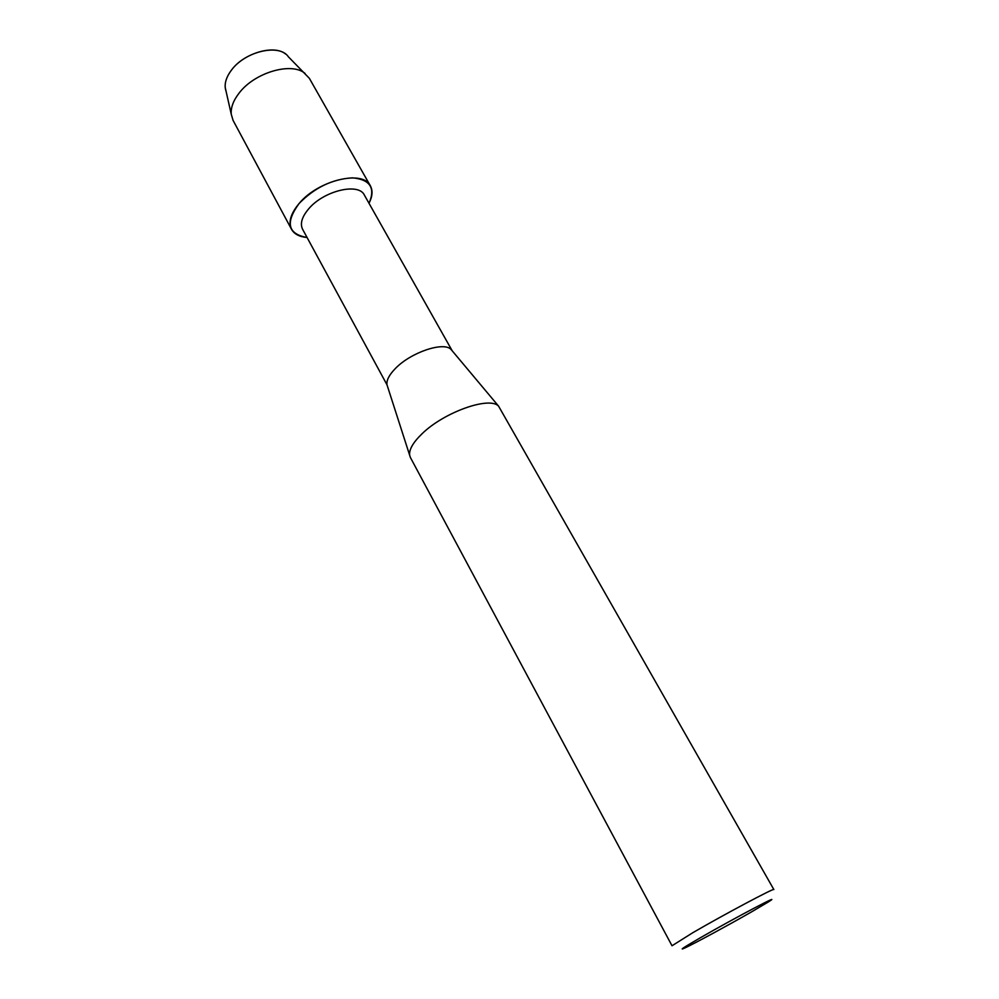 <?xml version="1.0" encoding="UTF-8"?>
<svg xmlns="http://www.w3.org/2000/svg" width="999" height="999" viewBox="0 0 999 999"><rect width="100%" height="100%" fill="white"/><g stroke="black" fill="none" stroke-linecap="round" stroke-linejoin="round"><path stroke-width="1.5" d="M285.689 54.108C274.338 44.293 244.143 52.947 231.606 69.918C226.898 76.074 224.763 81.93 225.212 87.487L226.049 91.196C223.876 84.828 225.724 77.735 231.606 69.918C245.392 51.111 279.683 43.444 288.374 56.793L309.353 78.309L370.367 185.851C372.952 190.672 372.49 196.491 369.006 203.284C375.661 187.999 370.142 179.52 352.46 177.847C332.455 179.021 314.685 187.562 299.126 203.471C318.231 180.17 363.137 169.518 370.367 185.851M452.235 350.861L451.036 349.425C443.693 341.346 410.976 352.322 395.542 368.344C389.223 374.787 386.363 380.257 386.988 384.79L302.585 229.233C299.9 223.664 301.91 216.895 308.616 208.916C323.651 190.759 358.716 182.355 364.398 195.117L452.247 350.874M307.043 237.487C287.762 234.016 285.127 222.677 299.126 203.471C290.659 213.636 288.137 222.265 291.558 229.358C294.268 234.116 299.438 236.825 307.043 237.487M410.402 457.517L409.652 455.232C408.966 449.562 413.111 442.407 422.065 433.753C444.031 412.175 489.498 396.066 498.576 406.131L773.85 889.547C775.336 887.249 724.225 914.41 692.806 932.704L672.015 945.766L410.402 457.517M751.623 911.837C729.582 924.5 695.504 942.981 685.464 947.689C678.159 951.048 683.141 947.726 700.449 937.711C734.577 918.006 785.801 891.096 768.318 901.96L751.623 911.837M291.558 229.358L233.079 120.404L231.231 114.148C230.732 107.517 233.366 100.487 239.148 93.044C254.583 72.49 291.533 61.726 305.032 73.414M386.988 384.79L409.652 455.232M451.036 349.425L498.576 406.131M225.212 87.487L231.231 114.148"/></g></svg>
